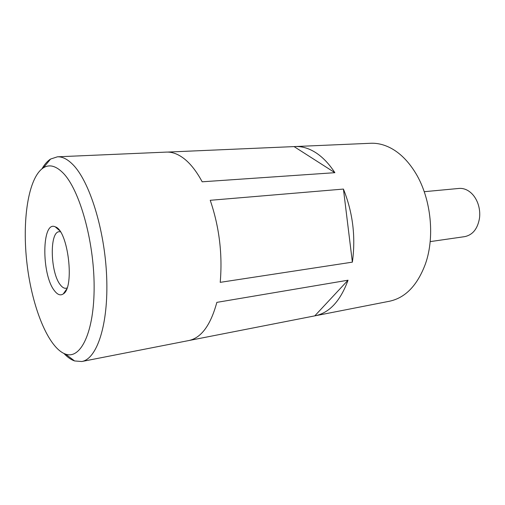 <?xml version="1.0" encoding="UTF-8"?>
<svg xmlns="http://www.w3.org/2000/svg" width="505" height="505" viewBox="0 0 505 505"><rect width="100%" height="100%" fill="white"/><g stroke="black" fill="none" stroke-linecap="round" stroke-linejoin="round"><path stroke-width="0.76" d="M314.779 315.865L315.29 315.77C329.525 312.765 340.446 300.911 348.04 280.206L314.779 315.865L189.293 340.452M348.04 280.206L216.847 302.369C210.629 325.169 201.299 337.895 188.845 340.54L81.778 361.517C97.011 359.061 108.613 324.343 106.669 276.967C104.819 229.649 89.385 180.746 72.581 164.295C67.342 159.081 62.292 156.588 57.444 156.809L50.576 159.05C47.394 161.101 44.541 164.34 42.016 168.771M430.159 241.617L464.695 236.637C472.819 234.913 477.768 228.651 479.548 217.857C480.097 212.845 479.516 207.965 477.806 203.218C475.533 197.278 472.118 192.998 467.573 190.372C464.758 188.826 461.886 188.182 458.963 188.441L424.225 191.698M315.29 315.77L389.488 301.232C405.42 297.824 417.395 285.394 425.412 263.945C435.424 235.867 430.696 196.054 414.378 171.1C407.781 160.874 400.225 153.375 391.71 148.596C384.709 144.746 377.708 142.972 370.708 143.275L167.401 152.081M63.977 353.506C67.468 357.218 71.003 359.699 74.576 360.942L81.778 361.517M294.087 146.601L334.872 172.685L202.177 181.8C196.666 171.561 190.701 163.898 184.275 158.804C178.202 154.076 172.262 151.841 166.448 152.1L57.444 156.809M334.872 172.685C328.957 163.626 322.43 156.847 315.284 152.352C308.536 148.186 301.832 146.248 295.173 146.538M352.376 262.145L220.224 282.345C222.623 254.23 219.29 226.884 210.232 200.296L343.425 189.072L352.376 262.145C355.842 236.946 352.856 212.586 343.425 189.072M63.201 173.114C56.03 165.829 49.427 164.062 43.386 167.811C28.11 177.703 21.866 220.956 27.062 264.216C32.15 307.495 48.36 348.078 65.53 354.112C80.762 359.743 94.315 332.05 94.132 286.417C94.081 240.879 79.55 189.703 63.201 173.114M54.351 290.577C41.296 274.404 41.707 220.01 55.297 226.859C68.124 230.286 74.936 287.585 63.27 293.916C60.436 295.854 57.463 294.737 54.351 290.577M67.045 287.945L65.972 288.273C64.103 288.488 62.222 287.339 60.316 284.826C50.298 272.706 49.301 231.675 59.249 231.713L60.373 231.782M65.53 354.112L74.576 360.942M43.386 167.811L50.576 159.05M59.521 230.558L55.297 226.859M66.502 289.333L63.27 293.916"/></g></svg>
